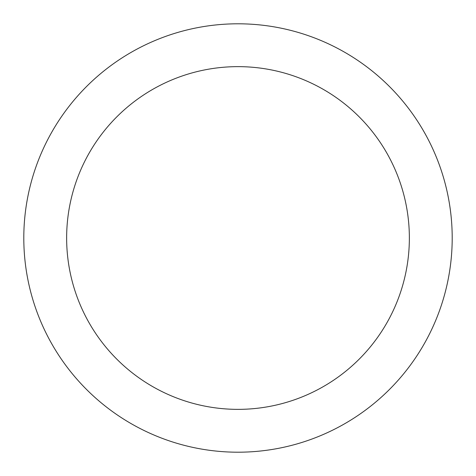 <?xml version="1.0" encoding="UTF-8"?>
<svg xmlns="http://www.w3.org/2000/svg" width="476" height="476" viewBox="0 0 476 476"><rect width="100%" height="100%" fill="white"/><g stroke="black" fill="none" stroke-linecap="round" stroke-linejoin="round"><path stroke-width="0.71" d="M238 23.8A214.2 214.2 0 0 1 452.2 238A214.2 214.2 0 0 1 238 452.2A214.2 214.2 0 0 1 23.8 238A214.2 214.2 0 0 1 238 23.8M238 409.36A171.36 171.36 0 0 1 66.64 238A171.36 171.36 0 0 1 238 66.64A171.36 171.36 0 0 1 409.36 238A171.36 171.36 0 0 1 238 409.36"/></g></svg>
